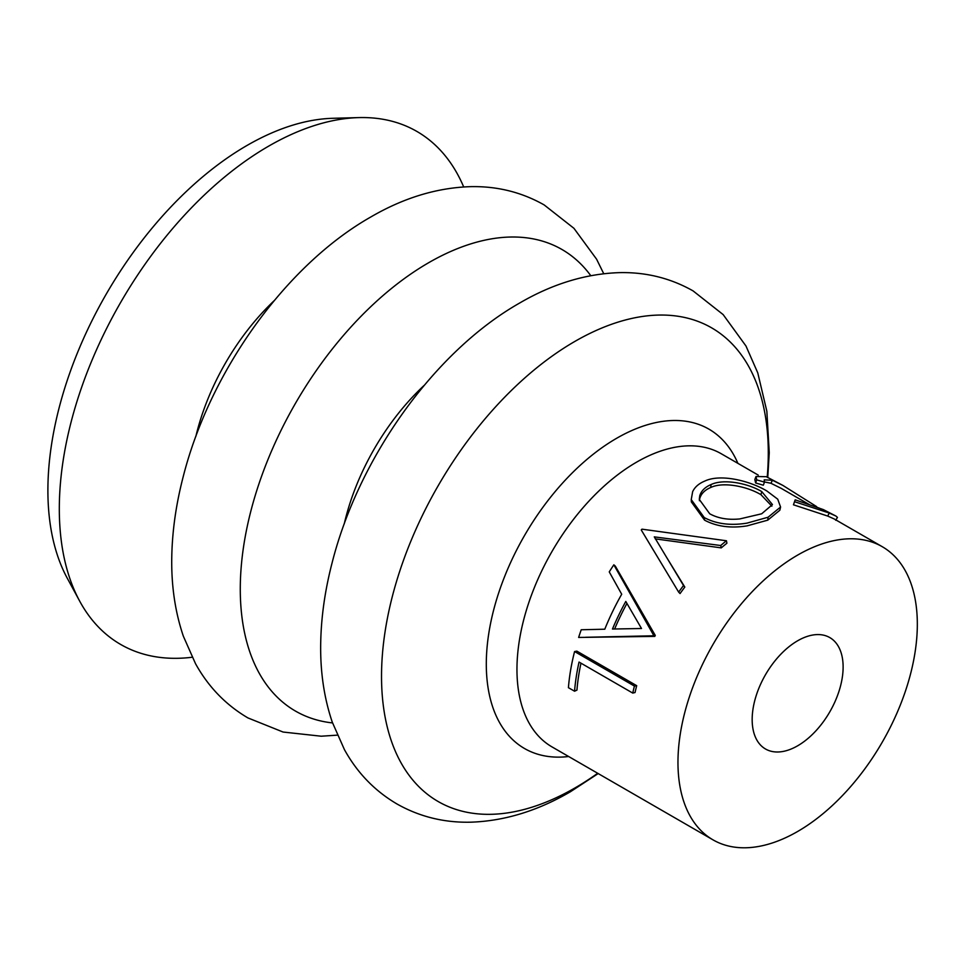 <?xml version="1.0" encoding="UTF-8"?>
<svg xmlns="http://www.w3.org/2000/svg" width="965" height="965" viewBox="0 0 965 965"><rect width="100%" height="100%" fill="white"/><g stroke="black" fill="none" stroke-linecap="round" stroke-linejoin="round"><path stroke-width="1.45" d="M771.867 506.167L760.939 494.683C747.73 486.674 723.641 481.378 710.723 487.482C704.776 490.027 701.121 493.718 699.746 498.567L699.384 500.69M692.641 491.704C694.764 487.12 698.781 483.586 704.691 481.113C720.964 473.32 750.698 481.233 766.837 490.968L777.73 499.182L780.576 507.035L768.08 517.228L747.055 523.114C730.565 525.816 716.295 523.971 704.269 517.59L691.242 499.593L692.641 491.704M711.036 484.563C704.981 487.156 701.217 490.895 699.746 495.805L699.287 499.424L709.733 513.79C718.081 518.374 728.105 520.087 739.793 518.929L761.675 513.79L772.446 504.574L761.771 491.607C748.575 483.598 724.232 478.338 711.036 484.563L710.723 487.482M463.683 186.921A296.195 171.01 120 0 0 358.847 117.597L332.816 118.297A281.732 162.663 120 0 0 247.112 145.401A281.732 162.663 120 0 0 67.273 578.228L79.685 601.135A296.195 171.01 120 0 0 192.144 657.249M358.847 117.597A296.195 171.01 120 0 0 268.752 146.089A296.195 171.01 120 0 0 79.685 601.135M797.645 745.8A64.317 37.128 120 0 0 839.659 689.119A64.317 37.128 120 0 0 829.803 637.588A64.317 37.128 120 0 0 797.645 640.772A64.317 37.128 120 0 0 755.631 697.454A64.317 37.128 120 0 0 765.486 748.985A64.317 37.128 120 0 0 797.645 745.8M726.44 540.762A172.639 99.672 120 0 0 720.71 545.514L654.282 536.878L683.522 585.514A172.639 99.672 120 0 0 678.66 592.124L641.243 529.942A172.639 99.672 120 0 1 641.966 529.17L726.44 540.762L726.898 543.211A169.249 97.718 120 0 0 721.277 547.879L655.235 538.868M666.079 556.516L684.812 587.082A169.249 97.718 120 0 0 680.06 593.559L678.66 592.124M653.57 550.472L641.243 529.942M654.801 636.393L578.638 637.443A172.639 99.672 120 0 1 581.22 629.759L604.79 629.204A172.639 99.672 120 0 1 621.701 594.235L609.253 571.895A172.639 99.672 120 0 1 613.837 564.815L615.32 566.117L655.271 635.416A169.249 97.718 120 0 0 654.801 636.393L652.895 635.802L585.683 637.274M574.561 691.217L568.421 687.683A172.639 99.672 120 0 1 574.585 651.532L576.853 651.134L636.695 685.681A169.249 97.718 120 0 0 635.042 692.532L632.75 693.075L579.048 662.062A172.639 99.672 120 0 0 574.561 691.217L576.949 690.108A169.249 97.718 120 0 1 580.978 663.184M797.645 555.092A169.249 97.718 120 0 0 687.08 704.233A169.249 97.718 120 0 0 713.014 839.864A169.249 97.718 120 0 0 797.645 831.48A169.249 97.718 120 0 0 908.222 682.327A169.249 97.718 120 0 0 882.275 546.709A169.249 97.718 120 0 0 797.645 555.092M780.576 507.035L779.841 510.232L767.754 520.159L747.055 525.877C730.746 528.458 716.597 526.552 704.571 520.159L691.362 501.933L691.242 499.593M793.459 504.804L795.172 499.834L823.374 509.604L835.943 516.058L829.249 513.042L827.717 516.058L793.459 504.804L795.172 499.834M809.888 504.924L781.18 488.338L770.926 483.272L764.413 481.921M772.446 480.256L764.183 479.858L764.485 482.114L763.315 485.202L755.619 482.958L754.835 479.521L756.017 476.517L766.282 476.698L782.868 485.407L772.446 480.256L770.926 483.272M882.275 546.709L834.255 518.989L827.717 516.058M819.189 508.072L816.366 507.083M816.667 506.637L782.868 485.407M764.485 482.114L756.705 479.87L755.619 482.958M756.705 479.87L756.017 476.517M835.678 520.244L837.463 517.409L835.943 516.058M829.249 513.042L794.557 501.716M704.269 517.59L704.571 520.159M768.08 517.228L767.754 520.159M760.939 494.683L761.771 491.607M720.71 545.514L721.277 547.879M683.522 585.514L684.812 587.082M613.837 564.815L653.377 634.813L655.271 635.416M653.377 634.813A172.639 99.672 120 0 0 652.895 635.802M612.461 629.035L641.508 628.505L625.79 601.448A172.639 99.672 120 0 0 612.461 629.035M626.936 603.439A169.249 97.718 120 0 0 614.633 628.987M574.585 651.532L634.427 686.079L636.695 685.681M634.427 686.079A172.639 99.672 120 0 0 632.75 693.075M274.289 300.573A170.479 98.43 120 0 0 195.859 436.409M590.773 275.676A266.497 153.869 120 0 0 428.713 262.685A266.497 153.869 120 0 0 246.992 527.626A266.497 153.869 120 0 0 332.551 722.93M424.274 385.288A170.684 98.551 120 0 0 344.228 523.947M767.223 477.072A273.481 157.898 120 0 0 574.911 341.393A273.481 157.898 120 0 0 381.525 676.332A273.481 157.898 120 0 0 574.911 787.983A273.481 157.898 120 0 0 597.697 773.279M737.899 463.357A184.399 106.464 120 0 0 616.683 438.255A184.399 106.464 120 0 0 488.616 634.512A184.399 106.464 120 0 0 568.65 756.512M758.249 475.106L721.265 453.755A169.249 97.718 120 0 0 636.635 462.126A169.249 97.718 120 0 0 526.07 611.279A169.249 97.718 120 0 0 552.016 746.91L713.014 839.864M603.728 273.698L596.599 259.211L573.922 228.295L544.151 204.918C521.727 192.228 497.313 186.136 470.896 186.643C437.085 187.656 403.672 197.801 370.669 217.065C285.351 265.52 209.477 372.237 183.024 477.385C176.149 504.044 172.409 530.002 171.806 555.261C171.082 584.344 174.93 611.327 183.35 636.2L195.497 663.643C208.271 686.766 225.75 704.872 247.957 717.936L283.083 732.037L321.212 736.211L337.316 735.149M767.766 477.301L769.25 452.742L766.849 411.259L757.766 372.876L745.957 345.977L723.147 314.59L693.087 290.899C670.663 278.209 646.248 272.118 619.832 272.625C586.02 273.65 552.607 283.794 519.604 303.058C434.286 351.501 358.413 458.218 331.96 563.379C325.084 590.025 321.345 615.984 320.742 641.243C320.018 670.337 323.866 697.309 332.286 722.182L344.433 749.624C357.207 772.76 374.685 790.854 396.892 803.929C419.57 816.764 444.286 822.843 471.017 822.18C504.55 820.998 537.662 810.865 570.375 791.77L598.191 773.568"/></g></svg>
